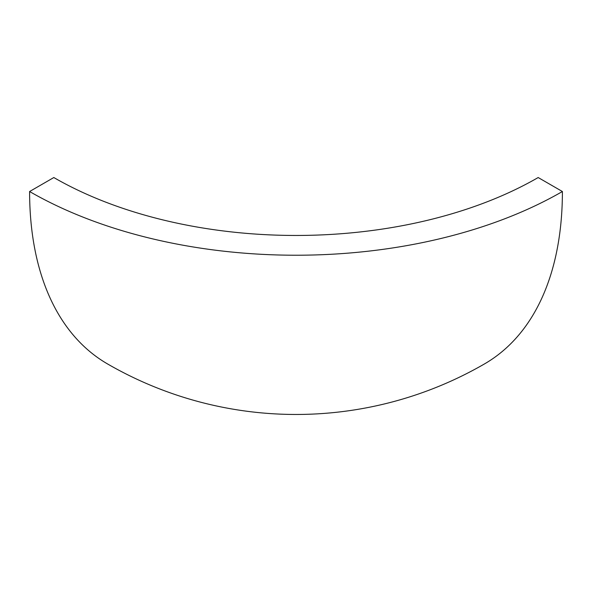 <?xml version="1.0" encoding="UTF-8"?>
<svg xmlns="http://www.w3.org/2000/svg" width="592" height="592" viewBox="0 0 592 592"><rect width="100%" height="100%" fill="white"/><g stroke="black" fill="none" stroke-linecap="round" stroke-linejoin="round"><path stroke-width="0.89" d="M538.18 177.541A342.494 197.735 180 0 1 53.82 177.541L29.6 191.519A376.749 217.516 0 0 0 562.4 191.519L538.18 177.541M562.4 191.519A376.749 217.516 -120 0 1 484.374 363.991A376.749 376.749 0 0 1 107.626 363.991A376.749 217.516 -60 0 1 29.6 191.519"/></g></svg>
